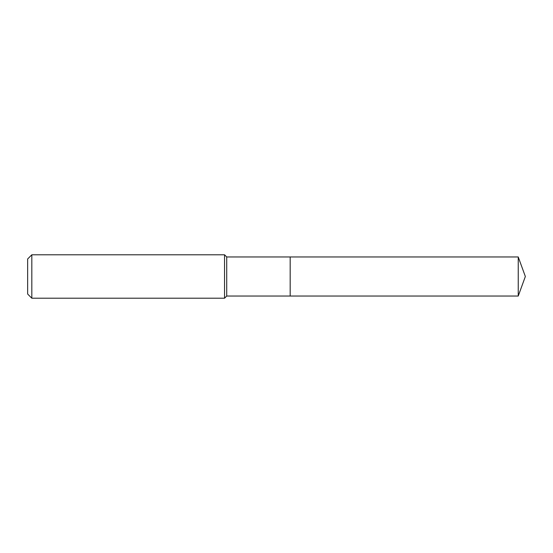 <?xml version="1.0" encoding="UTF-8"?>
<svg xmlns="http://www.w3.org/2000/svg" width="553" height="553" viewBox="0 0 553 553"><rect width="100%" height="100%" fill="white"/><g stroke="black" fill="none" stroke-linecap="round" stroke-linejoin="round"><path stroke-width="0.41" stroke-dasharray="2.77 2.07" d="M27.65 294.037L27.65 258.963M31.818 298.205L31.818 254.795M224.546 298.205L224.546 254.795M226.716 296.035L226.716 256.965M290.173 296.035L290.173 256.965L290.173 296.035M518.237 296.035L518.237 256.965"/><path stroke-width="0.83" d="M518.237 256.965L290.173 256.965L290.173 296.035L290.173 256.965L226.716 256.965L226.716 296.035L518.237 296.035L525.35 276.5L518.237 256.965L518.237 296.035M226.716 256.965L224.546 254.795L224.546 298.205L226.716 296.035M31.818 298.205L27.65 294.037L27.65 258.963L31.818 254.795L31.818 298.205L224.546 298.205M31.818 254.795L224.546 254.795"/></g></svg>
